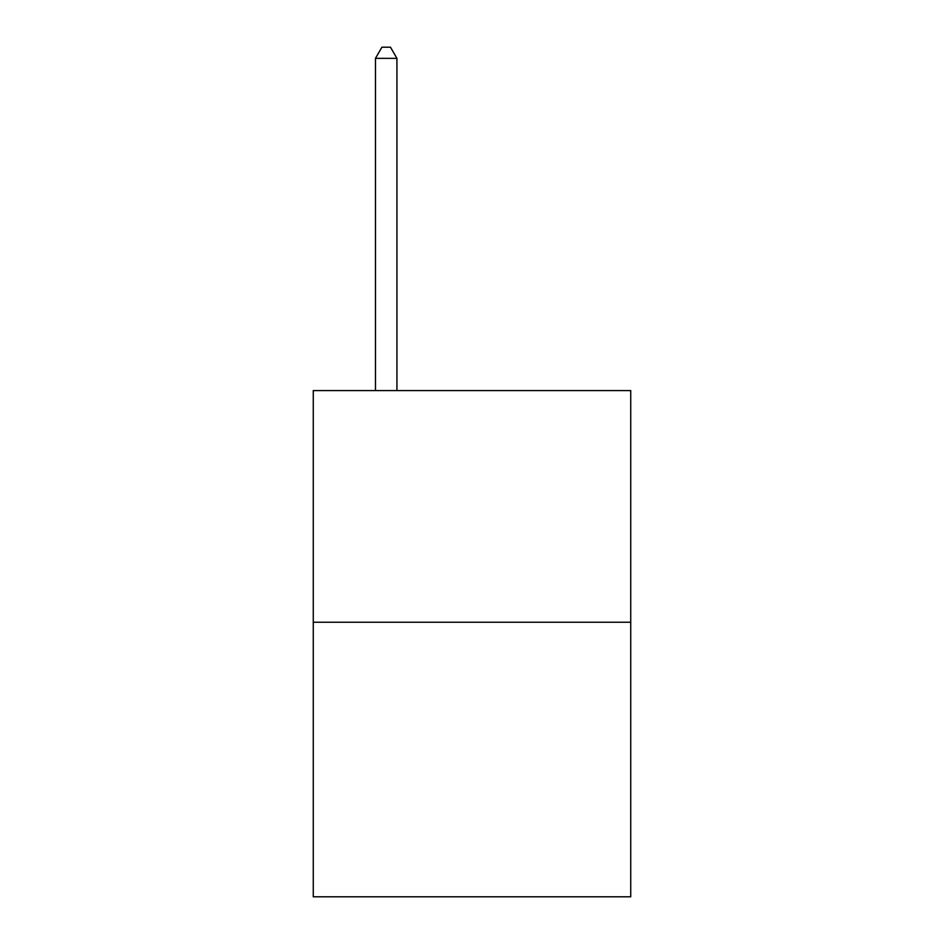 <?xml version="1.0" encoding="UTF-8"?>
<svg xmlns="http://www.w3.org/2000/svg" width="944" height="944" viewBox="0 0 944 944"><rect width="100%" height="100%" fill="white"/><g stroke="black" fill="none" stroke-linecap="round" stroke-linejoin="round"><path stroke-width="1.42" d="M630.734 622.238L630.734 390.58L313.266 390.58L313.266 896.8L630.734 896.8L630.734 622.238L313.266 622.238M396.928 390.58L396.928 58.351L375.476 58.351L375.476 390.58M375.476 58.351L381.907 47.2L390.486 47.2L396.928 58.351"/></g></svg>
